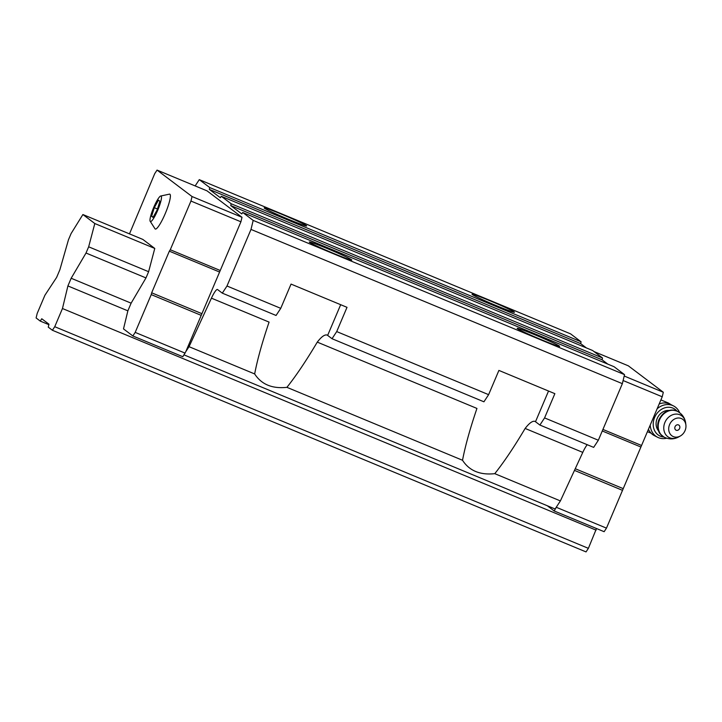 <?xml version="1.0" encoding="UTF-8"?>
<svg xmlns="http://www.w3.org/2000/svg" width="722" height="722" viewBox="0 0 722 722"><rect width="100%" height="100%" fill="white"/><g stroke="black" fill="none" stroke-linecap="round" stroke-linejoin="round"><path stroke-width="1.08" d="M159.896 201.248L158.452 200.147L154.291 207.683L151.584 216.32L153.037 217.412L157.188 209.876L159.896 201.248M157.712 210.273A13.844 2.401 -67.4 0 0 160.519 196.059A13.844 2.401 -67.4 0 0 153.524 207.864A13.844 2.401 -67.4 0 0 150.104 221.149A13.844 2.401 -67.4 0 0 157.712 210.273M488.613 394.663L483.93 401.802L332.03 338.717L336.714 331.578L488.613 394.663L498.902 370.413L554.866 393.661L544.578 417.912L598.339 440.24L622.355 383.662L624.53 374.628L614.061 366.713L242.718 212.485L241.78 213.911L230.742 205.571L231.175 203.766L221.275 196.285L220.336 197.711L209.308 189.372L209.741 187.567L199.272 179.652L195.157 185.915M332.03 338.717L327.644 335.396A30.766 1.363 23 0 0 327.156 335.071C324.81 334.304 321.516 336.651 317.274 342.12C306.308 360.594 296.191 375.666 286.914 387.335C272.203 388.905 261.454 384.438 254.658 373.942C257.402 359.556 262.212 342.282 269.08 322.102L211.438 298.159A13.186 2.283 -67.4 0 1 217.448 289.486A13.186 2.283 -67.4 0 1 217.539 289.54L222.304 293.141L226.988 286.011L251.003 229.425L253.187 220.4L242.718 212.485M544.578 417.912L539.894 425.041L593.655 447.378L598.339 440.24M539.894 425.041L535.498 421.729A30.766 1.363 23 0 0 535.02 421.395C532.674 420.628 529.379 422.984 525.138 428.444C514.172 446.927 504.055 461.999 494.778 473.668C480.067 475.238 469.309 470.771 462.522 460.266C465.266 445.889 470.067 428.606 476.944 408.435L317.274 342.12M494.778 473.668L560.389 500.924L582.78 452.387A13.186 2.283 -67.4 0 1 587.239 444.707M286.914 387.335L462.522 460.266M82.895 214.533L71.108 233.54L68.464 239.758L59.881 269.73L56.623 277.41L44.908 295.253L37.192 313.438L36.1 317.951L40.233 321.082L41.759 318.763L48.97 324.205L48.266 327.147L52.399 330.27L54.746 326.705L62.462 308.52L67.904 285.939L71.162 278.259L86.017 253.025L88.662 246.807L94.808 223.531L82.895 214.533L142.857 239.433L154.77 248.44L148.615 271.707L145.979 277.925L131.124 303.168L127.866 310.839L123.507 328.907L132.848 335.965L135.195 332.391L151.232 294.603L201.203 315.361L240.913 221.798L242.005 217.286L207.024 190.852L157.053 170.094L154.716 173.659L129.482 233.883M201.203 315.361L185.816 351.614L189.047 346.686L211.438 298.159M199.272 179.652L570.615 333.88L581.084 341.795L580.65 343.6L586.354 347.905M184.029 354.872L555.101 508.983L560.389 500.924M189.047 346.686L254.658 373.942M222.304 293.141L276.066 315.469L280.75 308.339L291.047 284.089L347.011 307.328L336.714 331.578M226.988 286.011L280.75 308.339M251.003 229.425L622.355 383.662M253.187 220.4L624.53 374.628M541.69 339.845A23.077 1.02 -157 0 1 517.169 328.393A23.077 1.02 -157 0 1 538.802 336.425A23.077 1.02 -157 0 1 559.604 346.407A23.077 1.02 -157 0 1 541.69 339.845M333.835 253.521A23.077 1.02 -157 0 1 309.305 242.069A23.077 1.02 -157 0 1 330.938 250.092A23.077 1.02 -157 0 1 351.74 260.082A23.077 1.02 -157 0 1 333.835 253.521M607.789 364.114L602.094 359.8L602.527 357.995L592.627 350.513L221.275 196.285M230.742 205.571L602.094 359.8M231.175 203.766L602.527 357.995M209.308 189.372L580.65 343.6M209.741 187.567L581.084 341.795M288.692 219.407A23.077 1.02 -157 0 1 264.171 207.954A23.077 1.02 -157 0 1 285.804 215.977A23.077 1.02 -157 0 1 306.606 225.968A23.077 1.02 -157 0 1 288.692 219.407M496.556 305.74A23.077 1.02 -157 0 1 472.026 294.287A23.077 1.02 -157 0 1 493.658 302.31A23.077 1.02 -157 0 1 514.461 312.292A23.077 1.02 -157 0 1 496.556 305.74M132.848 335.965L182.819 356.713L185.816 351.614M135.195 332.391L185.157 353.148M151.232 294.603L151.665 292.798L201.637 313.556M151.665 292.798L169.336 251.175L219.308 271.923M169.336 251.175L170.275 249.749L220.246 270.497M170.275 249.749L190.951 201.05L240.913 221.798M190.951 201.05L192.034 196.528L242.005 217.286M192.034 196.528L157.053 170.094M150.104 221.149L155.104 228.937A18.898 3.276 -67.4 0 0 165.23 213.64A18.898 3.276 -67.4 0 0 169.571 194.11L160.519 196.059M547.258 505.725L554.162 510.95L557.158 505.842M554.162 510.95L604.133 531.699L606.471 528.134L662.227 396.784L663.319 392.263L628.339 365.828L594.053 351.587M606.471 528.134L556.509 507.376M622.517 490.346L574.477 470.392M622.951 488.532L575.244 468.722M640.622 446.909L602.265 430.98M641.56 445.483L602.924 429.437M662.227 396.784L623.113 380.53M663.319 392.263L624.196 376.018M675.061 426.684A2.906 2.437 -63.1 0 1 679.447 425.7A2.906 2.437 -63.1 0 1 677.489 430.33A2.906 2.437 -63.1 0 1 675.061 426.684M669.601 424.554A9.891 8.285 -63.1 0 1 678.77 417.993A9.891 8.285 -63.1 0 1 685.9 425.014A9.891 8.285 -63.1 0 1 680.332 435.998A9.891 8.285 -63.1 0 1 670.9 434.915A9.891 8.285 -63.1 0 1 669.601 424.554M658.518 430.835A12.084 10.126 -63.1 0 1 657.191 418.453A12.084 10.126 -63.1 0 1 668.852 410.466M664.123 437.135A14.503 12.157 -63.1 0 1 663.924 437.036A15.379 12.888 -63.1 0 1 654.619 417.451A15.379 12.888 -63.1 0 1 677.028 411.161M657.128 408.796A17.581 14.729 -63.1 0 1 673.482 405.908A17.581 14.729 -63.1 0 1 679.655 412.731M666.731 438.209A17.581 14.729 -63.1 0 1 657.58 437.261A17.581 14.729 -63.1 0 1 650.206 425.105M659.168 403.986A17.581 14.729 -63.1 0 1 670.314 404.302L673.482 405.908M657.58 437.261L654.412 435.655A17.581 14.729 -63.1 0 1 648.437 429.283M154.291 207.683L157.459 209.001M151.584 216.32L153.254 217.006M52.399 330.27L586.038 551.906L588.385 548.341L596.489 528.522M40.233 321.082L48.861 324.665M54.746 326.705L588.385 548.341M62.462 308.52L596.101 530.147M67.904 285.939L127.866 310.839M71.162 278.259L131.124 303.168M86.017 253.025L145.979 277.925M88.662 246.807L148.615 271.707M94.808 223.531L154.77 248.44M668.861 403.679A17.247 2.987 -67.4 0 0 668.536 403.102A17.247 2.987 -67.4 0 0 668.419 403.029L671.37 404.834M327.644 335.396L340.676 304.702M535.498 421.729L548.53 391.026M525.138 428.444L582.78 452.387M680.332 435.998L678.572 436.99A12.59 10.55 -63.1 0 1 666.568 435.61A12.59 10.55 -63.1 0 1 664.917 422.415A12.59 10.55 -63.1 0 1 676.586 414.076A12.59 10.55 -63.1 0 1 685.656 423.011C684.871 417.785 682.128 413.905 677.435 411.359L677.046 411.17A14.503 12.157 -63.1 0 1 677.236 411.269M678.572 436.99C673.897 439.436 669.141 439.517 664.312 437.234A14.503 12.157 -63.1 0 1 659.538 419.861A14.503 12.157 -63.1 0 1 677.435 411.359M659.15 419.672A14.503 12.157 -63.1 0 1 677.046 411.17C669.456 408.481 663.428 411.278 658.969 419.554C655.964 426.603 659.132 433.317 660.278 434.003L663.924 437.036A14.503 12.157 -63.1 0 1 659.15 419.672M668.419 403.029L660.901 399.907M651.063 433.182L647.417 431.666M685.9 425.014L685.656 423.011"/></g></svg>
